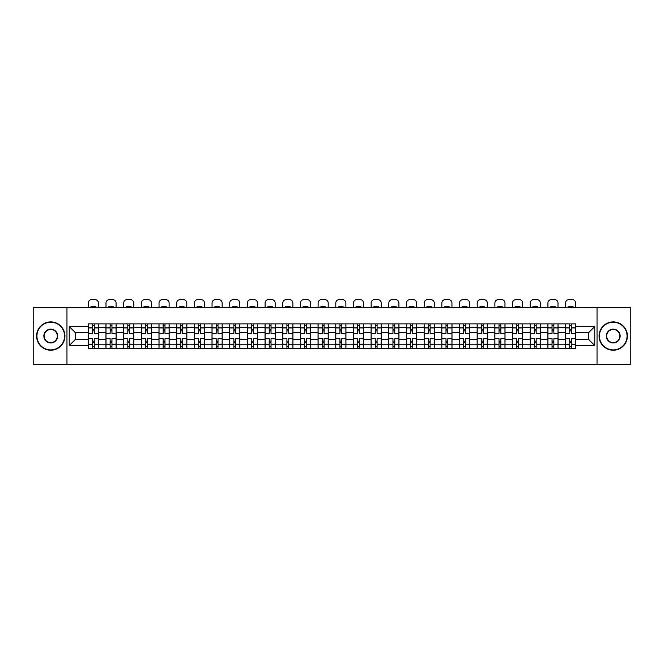 <?xml version="1.0" encoding="UTF-8"?>
<svg xmlns="http://www.w3.org/2000/svg" width="664" height="664" viewBox="0 0 664 664"><rect width="100%" height="100%" fill="white"/><g stroke="black" fill="none" stroke-linecap="round" stroke-linejoin="round"><path stroke-width="1" d="M597.036 364.378L630.8 364.378L630.8 307.722L33.2 307.722L33.2 364.378L597.036 364.378L597.036 307.722M105.95 348.235L105.95 327.327L98.463 327.327L98.463 348.235M98.463 327.327L98.463 323.866M105.95 327.327L105.95 323.866M116.142 323.866L116.142 348.235M123.62 348.235L123.62 323.866M133.821 323.866L133.821 348.235M141.299 348.235L141.299 323.866M151.5 323.866L151.5 348.235M158.978 348.235L158.978 323.866M169.171 323.866L169.171 348.235M176.649 348.235L176.649 323.866M186.85 323.866L186.85 348.235M194.328 348.235L194.328 323.866M204.529 323.866L204.529 348.235M212.007 348.235L212.007 323.866M222.199 323.866L222.199 348.235M229.678 348.235L229.678 323.866M239.878 323.866L239.878 348.235M247.357 348.235L247.357 323.866M257.557 323.866L257.557 348.235M265.036 348.235L265.036 323.866M275.228 323.866L275.228 348.235M282.706 348.235L282.706 323.866M292.907 323.866L292.907 348.235M300.385 348.235L300.385 323.866M310.586 323.866L310.586 348.235M318.064 348.235L318.064 323.866M328.257 323.866L328.257 348.235M335.743 348.235L335.743 323.866M345.936 323.866L345.936 348.235M353.414 348.235L353.414 323.866M363.615 323.866L363.615 348.235M371.093 348.235L371.093 323.866M381.294 323.866L381.294 348.235M388.772 348.235L388.772 323.866M398.964 323.866L398.964 348.235M406.443 348.235L406.443 323.866M416.643 323.866L416.643 348.235M424.122 348.235L424.122 323.866M434.322 323.866L434.322 348.235M441.801 348.235L441.801 323.866M451.993 323.866L451.993 348.235M459.471 348.235L459.471 323.866M469.672 323.866L469.672 348.235M477.15 348.235L477.15 323.866M487.351 323.866L487.351 348.235M494.829 348.235L494.829 323.866M505.022 323.866L505.022 348.235M512.5 348.235L512.5 323.866M522.701 323.866L522.701 348.235M530.179 348.235L530.179 323.866M540.38 323.866L540.38 348.235M547.858 348.235L547.858 323.866M558.05 323.866L558.05 348.235M565.537 348.235L565.537 323.866M565.537 339.561L558.05 339.561M547.858 339.561L540.38 339.561M530.179 339.561L522.701 339.561M512.5 339.561L505.022 339.561M494.829 339.561L487.351 339.561M477.15 339.561L469.672 339.561M459.471 339.561L451.993 339.561M441.801 339.561L434.322 339.561M424.122 339.561L416.643 339.561M406.443 339.561L398.964 339.561M388.772 339.561L381.294 339.561M371.093 339.561L363.615 339.561M353.414 339.561L345.936 339.561M335.743 339.561L328.257 339.561M318.064 339.561L310.586 339.561M300.385 339.561L292.907 339.561M282.706 339.561L275.228 339.561M265.036 339.561L257.557 339.561M247.357 339.561L239.878 339.561M229.678 339.561L222.199 339.561M212.007 339.561L204.529 339.561M194.328 339.561L186.85 339.561M176.649 339.561L169.171 339.561M158.978 339.561L151.5 339.561M141.299 339.561L133.821 339.561M123.62 339.561L116.142 339.561M105.95 339.561L98.463 339.561M565.537 332.539L558.05 332.539M547.858 332.539L540.38 332.539M530.179 332.539L522.701 332.539M512.5 332.539L505.022 332.539M494.829 332.539L487.351 332.539M477.15 332.539L469.672 332.539M459.471 332.539L451.993 332.539M441.801 332.539L434.322 332.539M424.122 332.539L416.643 332.539M406.443 332.539L398.964 332.539M388.772 332.539L381.294 332.539M371.093 332.539L363.615 332.539M353.414 332.539L345.936 332.539M335.743 332.539L328.257 332.539M318.064 332.539L310.586 332.539M300.385 332.539L292.907 332.539M282.706 332.539L275.228 332.539M265.036 332.539L257.557 332.539M247.357 332.539L239.878 332.539M229.678 332.539L222.199 332.539M212.007 332.539L204.529 332.539M194.328 332.539L186.85 332.539M176.649 332.539L169.171 332.539M158.978 332.539L151.5 332.539M141.299 332.539L133.821 332.539M123.62 332.539L116.142 332.539M105.95 332.539L98.463 332.539M75.24 339.561L88.27 339.561L88.27 332.539L75.24 332.539L75.24 339.561L69.23 345.57L69.23 326.53L88.27 326.53L88.27 332.539M575.729 332.539L575.729 339.561L588.76 339.561L588.76 332.539L575.729 332.539L575.729 323.866L88.27 323.866L88.27 326.53M575.729 326.53L594.77 326.53L594.77 345.57L575.729 345.57L575.729 339.561M88.27 339.561L88.27 348.235L575.729 348.235L575.729 345.57M88.27 345.57L69.23 345.57M66.964 364.378L66.964 307.722M94.271 346.533L92.462 346.533M92.462 325.567L94.271 325.567M111.95 346.533L110.141 346.533M110.141 325.567L111.95 325.567M129.629 346.533L127.812 346.533M127.812 325.567L129.629 325.567M147.3 346.533L145.491 346.533M145.491 325.567L147.3 325.567M164.979 346.533L163.17 346.533M163.17 325.567L164.979 325.567M182.658 346.533L180.84 346.533M180.84 325.567L182.658 325.567M200.337 346.533L198.519 346.533M198.519 325.567L200.337 325.567M218.008 346.533L216.198 346.533M216.198 325.567L218.008 325.567M235.687 346.533L233.869 346.533M233.869 325.567L235.687 325.567M253.366 346.533L251.548 346.533M251.548 325.567L253.366 325.567M271.036 346.533L269.227 346.533M269.227 325.567L271.036 325.567M288.716 346.533L286.906 346.533M286.906 325.567L288.716 325.567M306.394 346.533L304.577 346.533M304.577 325.567L306.394 325.567M324.065 346.533L322.256 346.533M322.256 325.567L324.065 325.567M341.744 346.533L339.935 346.533M339.935 325.567L341.744 325.567M359.423 346.533L357.606 346.533M357.606 325.567L359.423 325.567M377.094 346.533L375.284 346.533M375.284 325.567L377.094 325.567M394.773 346.533L392.963 346.533M392.963 325.567L394.773 325.567M412.452 346.533L410.634 346.533M410.634 325.567L412.452 325.567M430.131 346.533L428.313 346.533M428.313 325.567L430.131 325.567M447.802 346.533L445.992 346.533M445.992 325.567L447.802 325.567M465.481 346.533L463.663 346.533M463.663 325.567L465.481 325.567M483.16 346.533L481.342 346.533M481.342 325.567L483.16 325.567M500.83 346.533L499.021 346.533M499.021 325.567L500.83 325.567M518.509 346.533L516.7 346.533M516.7 325.567L518.509 325.567M536.188 346.533L534.371 346.533M534.371 325.567L536.188 325.567M553.859 346.533L552.05 346.533M552.05 325.567L553.859 325.567M571.538 346.533L569.729 346.533M569.729 325.567L571.538 325.567M69.23 326.53L75.24 332.539M588.76 339.561L594.77 345.57M588.76 332.539L594.77 326.53M98.413 348.235L98.413 333.386L94.271 333.386L94.271 323.866M92.462 323.866L92.462 333.386L88.329 333.386L88.329 323.866M98.413 333.386L98.413 323.866M88.329 348.235L88.329 338.715L92.462 338.715L92.462 348.235M94.271 348.235L94.271 338.715L98.413 338.715M92.462 330.896L94.271 330.896M88.329 338.715L88.329 333.386M94.271 341.205L92.462 341.205M94.271 346.757L92.462 346.757M92.462 342.682L94.271 342.682M94.271 329.419L92.462 329.419M92.462 325.343L94.271 325.343M98.413 307.722L98.413 303.025A3.403 3.403 0 0 0 95.01 299.622L91.723 299.622A3.403 3.403 0 0 0 88.329 303.025L88.329 307.722M90.76 307.722L90.76 306.917A7.022 7.022 0 0 1 95.973 306.917L95.973 307.722M116.084 348.235L116.084 333.386L111.95 333.386L111.95 323.866M110.141 323.866L110.141 333.386L105.999 333.386L105.999 323.866M116.084 333.386L116.084 323.866M105.999 348.235L105.999 338.715L110.141 338.715L110.141 348.235M111.95 348.235L111.95 338.715L116.084 338.715M110.141 330.896L111.95 330.896M105.999 338.715L105.999 333.386M111.95 341.205L110.141 341.205M111.95 346.757L110.141 346.757M110.141 342.682L111.95 342.682M111.95 329.419L110.141 329.419M110.141 325.343L111.95 325.343M116.084 307.722L116.084 303.025A3.403 3.403 0 0 0 112.689 299.622L109.402 299.622A3.403 3.403 0 0 0 105.999 303.025L105.999 307.722M108.439 307.722L108.439 306.917A7.022 7.022 0 0 1 113.652 306.917L113.652 307.722M133.763 348.235L133.763 333.386L129.629 333.386L129.629 323.866M127.812 323.866L127.812 333.386L123.678 333.386L123.678 323.866M133.763 333.386L133.763 323.866M123.678 348.235L123.678 338.715L127.812 338.715L127.812 348.235M129.629 348.235L129.629 338.715L133.763 338.715M127.812 330.896L129.629 330.896M123.678 338.715L123.678 333.386M129.629 341.205L127.812 341.205M129.629 346.757L127.812 346.757M127.812 342.682L129.629 342.682M129.629 329.419L127.812 329.419M127.812 325.343L129.629 325.343M133.763 307.722L133.763 303.025A3.403 3.403 0 0 0 130.36 299.622L127.081 299.622A3.403 3.403 0 0 0 123.678 303.025L123.678 307.722M126.118 307.722L126.118 306.917A7.022 7.022 0 0 1 131.331 306.917L131.331 307.722M151.442 348.235L151.442 333.386L147.3 333.386L147.3 323.866M145.491 323.866L145.491 333.386L141.357 333.386L141.357 323.866M151.442 333.386L151.442 323.866M141.357 348.235L141.357 338.715L145.491 338.715L145.491 348.235M147.3 348.235L147.3 338.715L151.442 338.715M145.491 330.896L147.3 330.896M141.357 338.715L141.357 333.386M147.3 341.205L145.491 341.205M147.3 346.757L145.491 346.757M145.491 342.682L147.3 342.682M147.3 329.419L145.491 329.419M145.491 325.343L147.3 325.343M151.442 307.722L151.442 303.025A3.403 3.403 0 0 0 148.039 299.622L144.752 299.622A3.403 3.403 0 0 0 141.357 303.025L141.357 307.722M143.789 307.722L143.789 306.917A7.022 7.022 0 0 1 149.002 306.917L149.002 307.722M169.112 348.235L169.112 333.386L164.979 333.386L164.979 323.866M163.17 323.866L163.17 333.386L159.028 333.386L159.028 323.866M169.112 333.386L169.112 323.866M159.028 348.235L159.028 338.715L163.17 338.715L163.17 348.235M164.979 348.235L164.979 338.715L169.112 338.715M163.17 330.896L164.979 330.896M159.028 338.715L159.028 333.386M164.979 341.205L163.17 341.205M164.979 346.757L163.17 346.757M163.17 342.682L164.979 342.682M164.979 329.419L163.17 329.419M163.17 325.343L164.979 325.343M169.112 307.722L169.112 303.025A3.403 3.403 0 0 0 165.718 299.622L162.431 299.622A3.403 3.403 0 0 0 159.028 303.025L159.028 307.722M161.468 307.722L161.468 306.917A7.022 7.022 0 0 1 166.681 306.917L166.681 307.722M186.792 348.235L186.792 333.386L182.658 333.386L182.658 323.866M180.84 323.866L180.84 333.386L176.707 333.386L176.707 323.866M186.792 333.386L186.792 323.866M176.707 348.235L176.707 338.715L180.84 338.715L180.84 348.235M182.658 348.235L182.658 338.715L186.792 338.715M180.84 330.896L182.658 330.896M176.707 338.715L176.707 333.386M182.658 341.205L180.84 341.205M182.658 346.757L180.84 346.757M180.84 342.682L182.658 342.682M182.658 329.419L180.84 329.419M180.84 325.343L182.658 325.343M186.792 307.722L186.792 303.025A3.403 3.403 0 0 0 183.397 299.622L180.11 299.622A3.403 3.403 0 0 0 176.707 303.025L176.707 307.722M179.147 307.722L179.147 306.917A7.022 7.022 0 0 1 184.36 306.917L184.36 307.722M50.763 349.878A13.828 13.828 0 0 0 64.591 336.05A13.828 13.828 0 0 0 50.763 322.231A13.828 13.828 0 0 0 36.943 336.05A13.828 13.828 0 0 0 50.763 349.878M50.763 321.891A14.16 14.16 0 0 1 64.931 336.05A14.16 14.16 0 0 1 50.763 350.218A14.16 14.16 0 0 1 36.603 336.05A14.16 14.16 0 0 1 50.763 321.891M50.763 342.964A6.914 6.914 0 0 1 43.849 336.05A6.914 6.914 0 0 1 50.763 329.137A6.914 6.914 0 0 1 57.677 336.05A6.914 6.914 0 0 1 50.763 342.964M50.763 329.477A6.574 6.574 0 0 0 44.189 336.05A6.574 6.574 0 0 0 50.763 342.624A6.574 6.574 0 0 0 57.336 336.05A6.574 6.574 0 0 0 50.763 329.477M613.237 349.878A13.828 13.828 0 0 0 627.057 336.05A13.828 13.828 0 0 0 613.237 322.231A13.828 13.828 0 0 0 599.409 336.05A13.828 13.828 0 0 0 613.237 349.878M613.237 321.891A14.16 14.16 0 0 1 627.397 336.05A14.16 14.16 0 0 1 613.237 350.218A14.16 14.16 0 0 1 599.069 336.05A14.16 14.16 0 0 1 613.237 321.891M613.237 342.964A6.914 6.914 0 0 1 606.323 336.05A6.914 6.914 0 0 1 613.237 329.137A6.914 6.914 0 0 1 620.151 336.05A6.914 6.914 0 0 1 613.237 342.964M613.237 329.477A6.574 6.574 0 0 0 606.664 336.05A6.574 6.574 0 0 0 613.237 342.624A6.574 6.574 0 0 0 619.811 336.05A6.574 6.574 0 0 0 613.237 329.477M204.47 348.235L204.47 333.386L200.337 333.386L200.337 323.866M198.519 323.866L198.519 333.386L194.386 333.386L194.386 323.866M204.47 333.386L204.47 323.866M194.386 348.235L194.386 338.715L198.519 338.715L198.519 348.235M200.337 348.235L200.337 338.715L204.47 338.715M198.519 330.896L200.337 330.896M194.386 338.715L194.386 333.386M200.337 341.205L198.519 341.205M200.337 346.757L198.519 346.757M198.519 342.682L200.337 342.682M200.337 329.419L198.519 329.419M198.519 325.343L200.337 325.343M204.47 307.722L204.47 303.025A3.403 3.403 0 0 0 201.067 299.622L197.781 299.622A3.403 3.403 0 0 0 194.386 303.025L194.386 307.722M196.818 307.722L196.818 306.917A7.022 7.022 0 0 1 202.03 306.917L202.03 307.722M222.149 348.235L222.149 333.386L218.008 333.386L218.008 323.866M216.198 323.866L216.198 333.386L212.057 333.386L212.057 323.866M222.149 333.386L222.149 323.866M212.057 348.235L212.057 338.715L216.198 338.715L216.198 348.235M218.008 348.235L218.008 338.715L222.149 338.715M216.198 330.896L218.008 330.896M212.057 338.715L212.057 333.386M218.008 341.205L216.198 341.205M218.008 346.757L216.198 346.757M216.198 342.682L218.008 342.682M218.008 329.419L216.198 329.419M216.198 325.343L218.008 325.343M222.149 307.722L222.149 303.025A3.403 3.403 0 0 0 218.746 299.622L215.46 299.622A3.403 3.403 0 0 0 212.057 303.025L212.057 307.722M214.497 307.722L214.497 306.917A7.022 7.022 0 0 1 219.709 306.917L219.709 307.722M239.82 348.235L239.82 333.386L235.687 333.386L235.687 323.866M233.869 323.866L233.869 333.386L229.736 333.386L229.736 323.866M239.82 333.386L239.82 323.866M229.736 348.235L229.736 338.715L233.869 338.715L233.869 348.235M235.687 348.235L235.687 338.715L239.82 338.715M233.869 330.896L235.687 330.896M229.736 338.715L229.736 333.386M235.687 341.205L233.869 341.205M235.687 346.757L233.869 346.757M233.869 342.682L235.687 342.682M235.687 329.419L233.869 329.419M233.869 325.343L235.687 325.343M239.82 307.722L239.82 303.025A3.403 3.403 0 0 0 236.425 299.622L233.139 299.622A3.403 3.403 0 0 0 229.736 303.025L229.736 307.722M232.176 307.722L232.176 306.917A7.022 7.022 0 0 1 237.388 306.917L237.388 307.722M257.499 348.235L257.499 333.386L253.366 333.386L253.366 323.866M251.548 323.866L251.548 333.386L247.415 333.386L247.415 323.866M257.499 333.386L257.499 323.866M247.415 348.235L247.415 338.715L251.548 338.715L251.548 348.235M253.366 348.235L253.366 338.715L257.499 338.715M251.548 330.896L253.366 330.896M247.415 338.715L247.415 333.386M253.366 341.205L251.548 341.205M253.366 346.757L251.548 346.757M251.548 342.682L253.366 342.682M253.366 329.419L251.548 329.419M251.548 325.343L253.366 325.343M257.499 307.722L257.499 303.025A3.403 3.403 0 0 0 254.096 299.622L250.809 299.622A3.403 3.403 0 0 0 247.415 303.025L247.415 307.722M249.847 307.722L249.847 306.917A7.022 7.022 0 0 1 255.059 306.917L255.059 307.722M275.178 348.235L275.178 333.386L271.036 333.386L271.036 323.866M269.227 323.866L269.227 333.386L265.094 333.386L265.094 323.866M275.178 333.386L275.178 323.866M265.094 348.235L265.094 338.715L269.227 338.715L269.227 348.235M271.036 348.235L271.036 338.715L275.178 338.715M269.227 330.896L271.036 330.896M265.094 338.715L265.094 333.386M271.036 341.205L269.227 341.205M271.036 346.757L269.227 346.757M269.227 342.682L271.036 342.682M271.036 329.419L269.227 329.419M269.227 325.343L271.036 325.343M275.178 307.722L275.178 303.025A3.403 3.403 0 0 0 271.775 299.622L268.488 299.622A3.403 3.403 0 0 0 265.094 303.025L265.094 307.722M267.526 307.722L267.526 306.917A7.022 7.022 0 0 1 272.738 306.917L272.738 307.722M292.849 348.235L292.849 333.386L288.716 333.386L288.716 323.866M286.906 323.866L286.906 333.386L282.764 333.386L282.764 323.866M292.849 333.386L292.849 323.866M282.764 348.235L282.764 338.715L286.906 338.715L286.906 348.235M288.716 348.235L288.716 338.715L292.849 338.715M286.906 330.896L288.716 330.896M282.764 338.715L282.764 333.386M288.716 341.205L286.906 341.205M288.716 346.757L286.906 346.757M286.906 342.682L288.716 342.682M288.716 329.419L286.906 329.419M286.906 325.343L288.716 325.343M292.849 307.722L292.849 303.025A3.403 3.403 0 0 0 289.454 299.622L286.167 299.622A3.403 3.403 0 0 0 282.764 303.025L282.764 307.722M285.205 307.722L285.205 306.917A7.022 7.022 0 0 1 290.417 306.917L290.417 307.722M310.528 348.235L310.528 333.386L306.394 333.386L306.394 323.866M304.577 323.866L304.577 333.386L300.443 333.386L300.443 323.866M310.528 333.386L310.528 323.866M300.443 348.235L300.443 338.715L304.577 338.715L304.577 348.235M306.394 348.235L306.394 338.715L310.528 338.715M304.577 330.896L306.394 330.896M300.443 338.715L300.443 333.386M306.394 341.205L304.577 341.205M306.394 346.757L304.577 346.757M304.577 342.682L306.394 342.682M306.394 329.419L304.577 329.419M304.577 325.343L306.394 325.343M310.528 307.722L310.528 303.025A3.403 3.403 0 0 0 307.125 299.622L303.846 299.622A3.403 3.403 0 0 0 300.443 303.025L300.443 307.722M302.875 307.722L302.875 306.917A7.022 7.022 0 0 1 308.088 306.917L308.088 307.722M328.207 348.235L328.207 333.386L324.065 333.386L324.065 323.866M322.256 323.866L322.256 333.386L318.122 333.386L318.122 323.866M328.207 333.386L328.207 323.866M318.122 348.235L318.122 338.715L322.256 338.715L322.256 348.235M324.065 348.235L324.065 338.715L328.207 338.715M322.256 330.896L324.065 330.896M318.122 338.715L318.122 333.386M324.065 341.205L322.256 341.205M324.065 346.757L322.256 346.757M322.256 342.682L324.065 342.682M324.065 329.419L322.256 329.419M322.256 325.343L324.065 325.343M328.207 307.722L328.207 303.025A3.403 3.403 0 0 0 324.804 299.622L321.517 299.622A3.403 3.403 0 0 0 318.122 303.025L318.122 307.722M320.554 307.722L320.554 306.917A7.022 7.022 0 0 1 325.767 306.917L325.767 307.722M345.878 348.235L345.878 333.386L341.744 333.386L341.744 323.866M339.935 323.866L339.935 333.386L335.793 333.386L335.793 323.866M345.878 333.386L345.878 323.866M335.793 348.235L335.793 338.715L339.935 338.715L339.935 348.235M341.744 348.235L341.744 338.715L345.878 338.715M339.935 330.896L341.744 330.896M335.793 338.715L335.793 333.386M341.744 341.205L339.935 341.205M341.744 346.757L339.935 346.757M339.935 342.682L341.744 342.682M341.744 329.419L339.935 329.419M339.935 325.343L341.744 325.343M345.878 307.722L345.878 303.025A3.403 3.403 0 0 0 342.483 299.622L339.196 299.622A3.403 3.403 0 0 0 335.793 303.025L335.793 307.722M338.233 307.722L338.233 306.917A7.022 7.022 0 0 1 343.446 306.917L343.446 307.722M363.557 348.235L363.557 333.386L359.423 333.386L359.423 323.866M357.606 323.866L357.606 333.386L353.472 333.386L353.472 323.866M363.557 333.386L363.557 323.866M353.472 348.235L353.472 338.715L357.606 338.715L357.606 348.235M359.423 348.235L359.423 338.715L363.557 338.715M357.606 330.896L359.423 330.896M353.472 338.715L353.472 333.386M359.423 341.205L357.606 341.205M359.423 346.757L357.606 346.757M357.606 342.682L359.423 342.682M359.423 329.419L357.606 329.419M357.606 325.343L359.423 325.343M363.557 307.722L363.557 303.025A3.403 3.403 0 0 0 360.154 299.622L356.875 299.622A3.403 3.403 0 0 0 353.472 303.025L353.472 307.722M355.912 307.722L355.912 306.917A7.022 7.022 0 0 1 361.125 306.917L361.125 307.722M381.236 348.235L381.236 333.386L377.094 333.386L377.094 323.866M375.284 323.866L375.284 333.386L371.151 333.386L371.151 323.866M381.236 333.386L381.236 323.866M371.151 348.235L371.151 338.715L375.284 338.715L375.284 348.235M377.094 348.235L377.094 338.715L381.236 338.715M375.284 330.896L377.094 330.896M371.151 338.715L371.151 333.386M377.094 341.205L375.284 341.205M377.094 346.757L375.284 346.757M375.284 342.682L377.094 342.682M377.094 329.419L375.284 329.419M375.284 325.343L377.094 325.343M381.236 307.722L381.236 303.025A3.403 3.403 0 0 0 377.833 299.622L374.546 299.622A3.403 3.403 0 0 0 371.151 303.025L371.151 307.722M373.583 307.722L373.583 306.917A7.022 7.022 0 0 1 378.795 306.917L378.795 307.722M398.906 348.235L398.906 333.386L394.773 333.386L394.773 323.866M392.963 323.866L392.963 333.386L388.822 333.386L388.822 323.866M398.906 333.386L398.906 323.866M388.822 348.235L388.822 338.715L392.963 338.715L392.963 348.235M394.773 348.235L394.773 338.715L398.906 338.715M392.963 330.896L394.773 330.896M388.822 338.715L388.822 333.386M394.773 341.205L392.963 341.205M394.773 346.757L392.963 346.757M392.963 342.682L394.773 342.682M394.773 329.419L392.963 329.419M392.963 325.343L394.773 325.343M398.906 307.722L398.906 303.025A3.403 3.403 0 0 0 395.512 299.622L392.225 299.622A3.403 3.403 0 0 0 388.822 303.025L388.822 307.722M391.262 307.722L391.262 306.917A7.022 7.022 0 0 1 396.474 306.917L396.474 307.722M416.585 348.235L416.585 333.386L412.452 333.386L412.452 323.866M410.634 323.866L410.634 333.386L406.501 333.386L406.501 323.866M416.585 333.386L416.585 323.866M406.501 348.235L406.501 338.715L410.634 338.715L410.634 348.235M412.452 348.235L412.452 338.715L416.585 338.715M410.634 330.896L412.452 330.896M406.501 338.715L406.501 333.386M412.452 341.205L410.634 341.205M412.452 346.757L410.634 346.757M410.634 342.682L412.452 342.682M412.452 329.419L410.634 329.419M410.634 325.343L412.452 325.343M416.585 307.722L416.585 303.025A3.403 3.403 0 0 0 413.191 299.622L409.904 299.622A3.403 3.403 0 0 0 406.501 303.025L406.501 307.722M408.941 307.722L408.941 306.917A7.022 7.022 0 0 1 414.153 306.917L414.153 307.722M434.264 348.235L434.264 333.386L430.131 333.386L430.131 323.866M428.313 323.866L428.313 333.386L424.18 333.386L424.18 323.866M434.264 333.386L434.264 323.866M424.18 348.235L424.18 338.715L428.313 338.715L428.313 348.235M430.131 348.235L430.131 338.715L434.264 338.715M428.313 330.896L430.131 330.896M424.18 338.715L424.18 333.386M430.131 341.205L428.313 341.205M430.131 346.757L428.313 346.757M428.313 342.682L430.131 342.682M430.131 329.419L428.313 329.419M428.313 325.343L430.131 325.343M434.264 307.722L434.264 303.025A3.403 3.403 0 0 0 430.861 299.622L427.574 299.622A3.403 3.403 0 0 0 424.18 303.025L424.18 307.722M426.612 307.722L426.612 306.917A7.022 7.022 0 0 1 431.824 306.917L431.824 307.722M451.943 348.235L451.943 333.386L447.802 333.386L447.802 323.866M445.992 323.866L445.992 333.386L441.851 333.386L441.851 323.866M451.943 333.386L451.943 323.866M441.851 348.235L441.851 338.715L445.992 338.715L445.992 348.235M447.802 348.235L447.802 338.715L451.943 338.715M445.992 330.896L447.802 330.896M441.851 338.715L441.851 333.386M447.802 341.205L445.992 341.205M447.802 346.757L445.992 346.757M445.992 342.682L447.802 342.682M447.802 329.419L445.992 329.419M445.992 325.343L447.802 325.343M451.943 307.722L451.943 303.025A3.403 3.403 0 0 0 448.54 299.622L445.254 299.622A3.403 3.403 0 0 0 441.851 303.025L441.851 307.722M444.291 307.722L444.291 306.917A7.022 7.022 0 0 1 449.503 306.917L449.503 307.722M469.614 348.235L469.614 333.386L465.481 333.386L465.481 323.866M463.663 323.866L463.663 333.386L459.529 333.386L459.529 323.866M469.614 333.386L469.614 323.866M459.529 348.235L459.529 338.715L463.663 338.715L463.663 348.235M465.481 348.235L465.481 338.715L469.614 338.715M463.663 330.896L465.481 330.896M459.529 338.715L459.529 333.386M465.481 341.205L463.663 341.205M465.481 346.757L463.663 346.757M463.663 342.682L465.481 342.682M465.481 329.419L463.663 329.419M463.663 325.343L465.481 325.343M469.614 307.722L469.614 303.025A3.403 3.403 0 0 0 466.219 299.622L462.933 299.622A3.403 3.403 0 0 0 459.529 303.025L459.529 307.722M461.97 307.722L461.97 306.917A7.022 7.022 0 0 1 467.182 306.917L467.182 307.722M487.293 348.235L487.293 333.386L483.16 333.386L483.16 323.866M481.342 323.866L481.342 333.386L477.209 333.386L477.209 323.866M487.293 333.386L487.293 323.866M477.209 348.235L477.209 338.715L481.342 338.715L481.342 348.235M483.16 348.235L483.16 338.715L487.293 338.715M481.342 330.896L483.16 330.896M477.209 338.715L477.209 333.386M483.16 341.205L481.342 341.205M483.16 346.757L481.342 346.757M481.342 342.682L483.16 342.682M483.16 329.419L481.342 329.419M481.342 325.343L483.16 325.343M487.293 307.722L487.293 303.025A3.403 3.403 0 0 0 483.89 299.622L480.603 299.622A3.403 3.403 0 0 0 477.209 303.025L477.209 307.722M479.64 307.722L479.64 306.917A7.022 7.022 0 0 1 484.853 306.917L484.853 307.722M504.972 348.235L504.972 333.386L500.83 333.386L500.83 323.866M499.021 323.866L499.021 333.386L494.887 333.386L494.887 323.866M504.972 333.386L504.972 323.866M494.887 348.235L494.887 338.715L499.021 338.715L499.021 348.235M500.83 348.235L500.83 338.715L504.972 338.715M499.021 330.896L500.83 330.896M494.887 338.715L494.887 333.386M500.83 341.205L499.021 341.205M500.83 346.757L499.021 346.757M499.021 342.682L500.83 342.682M500.83 329.419L499.021 329.419M499.021 325.343L500.83 325.343M504.972 307.722L504.972 303.025A3.403 3.403 0 0 0 501.569 299.622L498.282 299.622A3.403 3.403 0 0 0 494.887 303.025L494.887 307.722M497.319 307.722L497.319 306.917A7.022 7.022 0 0 1 502.532 306.917L502.532 307.722M522.643 348.235L522.643 333.386L518.509 333.386L518.509 323.866M516.7 323.866L516.7 333.386L512.558 333.386L512.558 323.866M522.643 333.386L522.643 323.866M512.558 348.235L512.558 338.715L516.7 338.715L516.7 348.235M518.509 348.235L518.509 338.715L522.643 338.715M516.7 330.896L518.509 330.896M512.558 338.715L512.558 333.386M518.509 341.205L516.7 341.205M518.509 346.757L516.7 346.757M516.7 342.682L518.509 342.682M518.509 329.419L516.7 329.419M516.7 325.343L518.509 325.343M522.643 307.722L522.643 303.025A3.403 3.403 0 0 0 519.248 299.622L515.961 299.622A3.403 3.403 0 0 0 512.558 303.025L512.558 307.722M514.998 307.722L514.998 306.917A7.022 7.022 0 0 1 520.211 306.917L520.211 307.722M540.322 348.235L540.322 333.386L536.188 333.386L536.188 323.866M534.371 323.866L534.371 333.386L530.237 333.386L530.237 323.866M540.322 333.386L540.322 323.866M530.237 348.235L530.237 338.715L534.371 338.715L534.371 348.235M536.188 348.235L536.188 338.715L540.322 338.715M534.371 330.896L536.188 330.896M530.237 338.715L530.237 333.386M536.188 341.205L534.371 341.205M536.188 346.757L534.371 346.757M534.371 342.682L536.188 342.682M536.188 329.419L534.371 329.419M534.371 325.343L536.188 325.343M540.322 307.722L540.322 303.025A3.403 3.403 0 0 0 536.919 299.622L533.64 299.622A3.403 3.403 0 0 0 530.237 303.025L530.237 307.722M532.669 307.722L532.669 306.917A7.022 7.022 0 0 1 537.881 306.917L537.881 307.722M558.001 348.235L558.001 333.386L553.859 333.386L553.859 323.866M552.05 323.866L552.05 333.386L547.916 333.386L547.916 323.866M558.001 333.386L558.001 323.866M547.916 348.235L547.916 338.715L552.05 338.715L552.05 348.235M553.859 348.235L553.859 338.715L558.001 338.715M552.05 330.896L553.859 330.896M547.916 338.715L547.916 333.386M553.859 341.205L552.05 341.205M553.859 346.757L552.05 346.757M552.05 342.682L553.859 342.682M553.859 329.419L552.05 329.419M552.05 325.343L553.859 325.343M558.001 307.722L558.001 303.025A3.403 3.403 0 0 0 554.598 299.622L551.311 299.622A3.403 3.403 0 0 0 547.916 303.025L547.916 307.722M550.348 307.722L550.348 306.917A7.022 7.022 0 0 1 555.561 306.917L555.561 307.722M575.671 348.235L575.671 333.386L571.538 333.386L571.538 323.866M569.729 323.866L569.729 333.386L565.587 333.386L565.587 323.866M575.671 333.386L575.671 323.866M565.587 348.235L565.587 338.715L569.729 338.715L569.729 348.235M571.538 348.235L571.538 338.715L575.671 338.715M569.729 330.896L571.538 330.896M565.587 338.715L565.587 333.386M571.538 341.205L569.729 341.205M571.538 346.757L569.729 346.757M569.729 342.682L571.538 342.682M571.538 329.419L569.729 329.419M569.729 325.343L571.538 325.343M575.671 307.722L575.671 303.025A3.403 3.403 0 0 0 572.277 299.622L568.99 299.622A3.403 3.403 0 0 0 565.587 303.025L565.587 307.722M568.027 307.722L568.027 306.917A7.022 7.022 0 0 1 573.239 306.917L573.239 307.722M547.858 327.327L540.38 327.327M530.179 327.327L522.701 327.327M512.5 327.327L505.022 327.327M494.829 327.327L487.351 327.327M477.15 327.327L469.672 327.327M459.471 327.327L451.993 327.327M441.801 327.327L434.322 327.327M424.122 327.327L416.643 327.327M406.443 327.327L398.964 327.327M388.772 327.327L381.294 327.327M371.093 327.327L363.615 327.327M353.414 327.327L345.936 327.327M335.743 327.327L328.257 327.327M318.064 327.327L310.586 327.327M300.385 327.327L292.907 327.327M282.706 327.327L275.228 327.327M265.036 327.327L257.557 327.327M247.357 327.327L239.878 327.327M229.678 327.327L222.199 327.327M212.007 327.327L204.529 327.327M194.328 327.327L186.85 327.327M176.649 327.327L169.171 327.327M158.978 327.327L151.5 327.327M141.299 327.327L133.821 327.327M123.62 327.327L116.142 327.327M565.537 327.327L558.05 327.327M547.858 344.774L540.38 344.774M530.179 344.774L522.701 344.774M512.5 344.774L505.022 344.774M494.829 344.774L487.351 344.774M477.15 344.774L469.672 344.774M459.471 344.774L451.993 344.774M441.801 344.774L434.322 344.774M424.122 344.774L416.643 344.774M406.443 344.774L398.964 344.774M388.772 344.774L381.294 344.774M371.093 344.774L363.615 344.774M353.414 344.774L345.936 344.774M335.743 344.774L328.257 344.774M318.064 344.774L310.586 344.774M300.385 344.774L292.907 344.774M282.706 344.774L275.228 344.774M265.036 344.774L257.557 344.774M247.357 344.774L239.878 344.774M229.678 344.774L222.199 344.774M212.007 344.774L204.529 344.774M194.328 344.774L186.85 344.774M176.649 344.774L169.171 344.774M158.978 344.774L151.5 344.774M141.299 344.774L133.821 344.774M123.62 344.774L116.142 344.774M105.95 344.774L98.463 344.774M565.537 344.774L558.05 344.774M98.413 327.775L94.271 327.775M92.462 327.775L88.329 327.775M92.462 327.933L88.329 327.933M92.462 344.168L88.329 344.168M92.462 344.325L88.329 344.325M98.413 344.325L94.271 344.325M98.413 327.933L94.271 327.933M98.413 344.168L94.271 344.168M116.084 327.775L111.95 327.775M110.141 327.775L105.999 327.775M110.141 327.933L105.999 327.933M110.141 344.168L105.999 344.168M110.141 344.325L105.999 344.325M116.084 344.325L111.95 344.325M116.084 327.933L111.95 327.933M116.084 344.168L111.95 344.168M133.763 327.775L129.629 327.775M127.812 327.775L123.678 327.775M127.812 327.933L123.678 327.933M127.812 344.168L123.678 344.168M127.812 344.325L123.678 344.325M133.763 344.325L129.629 344.325M133.763 327.933L129.629 327.933M133.763 344.168L129.629 344.168M151.442 327.775L147.3 327.775M145.491 327.775L141.357 327.775M145.491 327.933L141.357 327.933M145.491 344.168L141.357 344.168M145.491 344.325L141.357 344.325M151.442 344.325L147.3 344.325M151.442 327.933L147.3 327.933M151.442 344.168L147.3 344.168M169.112 327.775L164.979 327.775M163.17 327.775L159.028 327.775M163.17 327.933L159.028 327.933M163.17 344.168L159.028 344.168M163.17 344.325L159.028 344.325M169.112 344.325L164.979 344.325M169.112 327.933L164.979 327.933M169.112 344.168L164.979 344.168M186.792 327.775L182.658 327.775M180.84 327.775L176.707 327.775M180.84 327.933L176.707 327.933M180.84 344.168L176.707 344.168M180.84 344.325L176.707 344.325M186.792 344.325L182.658 344.325M186.792 327.933L182.658 327.933M186.792 344.168L182.658 344.168M204.47 327.775L200.337 327.775M198.519 327.775L194.386 327.775M198.519 327.933L194.386 327.933M198.519 344.168L194.386 344.168M198.519 344.325L194.386 344.325M204.47 344.325L200.337 344.325M204.47 327.933L200.337 327.933M204.47 344.168L200.337 344.168M222.149 327.775L218.008 327.775M216.198 327.775L212.057 327.775M216.198 327.933L212.057 327.933M216.198 344.168L212.057 344.168M216.198 344.325L212.057 344.325M222.149 344.325L218.008 344.325M222.149 327.933L218.008 327.933M222.149 344.168L218.008 344.168M239.82 327.775L235.687 327.775M233.869 327.775L229.736 327.775M233.869 327.933L229.736 327.933M233.869 344.168L229.736 344.168M233.869 344.325L229.736 344.325M239.82 344.325L235.687 344.325M239.82 327.933L235.687 327.933M239.82 344.168L235.687 344.168M257.499 327.775L253.366 327.775M251.548 327.775L247.415 327.775M251.548 327.933L247.415 327.933M251.548 344.168L247.415 344.168M251.548 344.325L247.415 344.325M257.499 344.325L253.366 344.325M257.499 327.933L253.366 327.933M257.499 344.168L253.366 344.168M275.178 327.775L271.036 327.775M269.227 327.775L265.094 327.775M269.227 327.933L265.094 327.933M269.227 344.168L265.094 344.168M269.227 344.325L265.094 344.325M275.178 344.325L271.036 344.325M275.178 327.933L271.036 327.933M275.178 344.168L271.036 344.168M292.849 327.775L288.716 327.775M286.906 327.775L282.764 327.775M286.906 327.933L282.764 327.933M286.906 344.168L282.764 344.168M286.906 344.325L282.764 344.325M292.849 344.325L288.716 344.325M292.849 327.933L288.716 327.933M292.849 344.168L288.716 344.168M310.528 327.775L306.394 327.775M304.577 327.775L300.443 327.775M304.577 327.933L300.443 327.933M304.577 344.168L300.443 344.168M304.577 344.325L300.443 344.325M310.528 344.325L306.394 344.325M310.528 327.933L306.394 327.933M310.528 344.168L306.394 344.168M328.207 327.775L324.065 327.775M322.256 327.775L318.122 327.775M322.256 327.933L318.122 327.933M322.256 344.168L318.122 344.168M322.256 344.325L318.122 344.325M328.207 344.325L324.065 344.325M328.207 327.933L324.065 327.933M328.207 344.168L324.065 344.168M345.878 327.775L341.744 327.775M339.935 327.775L335.793 327.775M339.935 327.933L335.793 327.933M339.935 344.168L335.793 344.168M339.935 344.325L335.793 344.325M345.878 344.325L341.744 344.325M345.878 327.933L341.744 327.933M345.878 344.168L341.744 344.168M363.557 327.775L359.423 327.775M357.606 327.775L353.472 327.775M357.606 327.933L353.472 327.933M357.606 344.168L353.472 344.168M357.606 344.325L353.472 344.325M363.557 344.325L359.423 344.325M363.557 327.933L359.423 327.933M363.557 344.168L359.423 344.168M381.236 327.775L377.094 327.775M375.284 327.775L371.151 327.775M375.284 327.933L371.151 327.933M375.284 344.168L371.151 344.168M375.284 344.325L371.151 344.325M381.236 344.325L377.094 344.325M381.236 327.933L377.094 327.933M381.236 344.168L377.094 344.168M398.906 327.775L394.773 327.775M392.963 327.775L388.822 327.775M392.963 327.933L388.822 327.933M392.963 344.168L388.822 344.168M392.963 344.325L388.822 344.325M398.906 344.325L394.773 344.325M398.906 327.933L394.773 327.933M398.906 344.168L394.773 344.168M416.585 327.775L412.452 327.775M410.634 327.775L406.501 327.775M410.634 327.933L406.501 327.933M410.634 344.168L406.501 344.168M410.634 344.325L406.501 344.325M416.585 344.325L412.452 344.325M416.585 327.933L412.452 327.933M416.585 344.168L412.452 344.168M434.264 327.775L430.131 327.775M428.313 327.775L424.18 327.775M428.313 327.933L424.18 327.933M428.313 344.168L424.18 344.168M428.313 344.325L424.18 344.325M434.264 344.325L430.131 344.325M434.264 327.933L430.131 327.933M434.264 344.168L430.131 344.168M451.943 327.775L447.802 327.775M445.992 327.775L441.851 327.775M445.992 327.933L441.851 327.933M445.992 344.168L441.851 344.168M445.992 344.325L441.851 344.325M451.943 344.325L447.802 344.325M451.943 327.933L447.802 327.933M451.943 344.168L447.802 344.168M469.614 327.775L465.481 327.775M463.663 327.775L459.529 327.775M463.663 327.933L459.529 327.933M463.663 344.168L459.529 344.168M463.663 344.325L459.529 344.325M469.614 344.325L465.481 344.325M469.614 327.933L465.481 327.933M469.614 344.168L465.481 344.168M487.293 327.775L483.16 327.775M481.342 327.775L477.209 327.775M481.342 327.933L477.209 327.933M481.342 344.168L477.209 344.168M481.342 344.325L477.209 344.325M487.293 344.325L483.16 344.325M487.293 327.933L483.16 327.933M487.293 344.168L483.16 344.168M504.972 327.775L500.83 327.775M499.021 327.775L494.887 327.775M499.021 327.933L494.887 327.933M499.021 344.168L494.887 344.168M499.021 344.325L494.887 344.325M504.972 344.325L500.83 344.325M504.972 327.933L500.83 327.933M504.972 344.168L500.83 344.168M522.643 327.775L518.509 327.775M516.7 327.775L512.558 327.775M516.7 327.933L512.558 327.933M516.7 344.168L512.558 344.168M516.7 344.325L512.558 344.325M522.643 344.325L518.509 344.325M522.643 327.933L518.509 327.933M522.643 344.168L518.509 344.168M540.322 327.775L536.188 327.775M534.371 327.775L530.237 327.775M534.371 327.933L530.237 327.933M534.371 344.168L530.237 344.168M534.371 344.325L530.237 344.325M540.322 344.325L536.188 344.325M540.322 327.933L536.188 327.933M540.322 344.168L536.188 344.168M558.001 327.775L553.859 327.775M552.05 327.775L547.916 327.775M552.05 327.933L547.916 327.933M552.05 344.168L547.916 344.168M552.05 344.325L547.916 344.325M558.001 344.325L553.859 344.325M558.001 327.933L553.859 327.933M558.001 344.168L553.859 344.168M575.671 327.775L571.538 327.775M569.729 327.775L565.587 327.775M569.729 327.933L565.587 327.933M569.729 344.168L565.587 344.168M569.729 344.325L565.587 344.325M575.671 344.325L571.538 344.325M575.671 327.933L571.538 327.933M575.671 344.168L571.538 344.168"/></g></svg>
